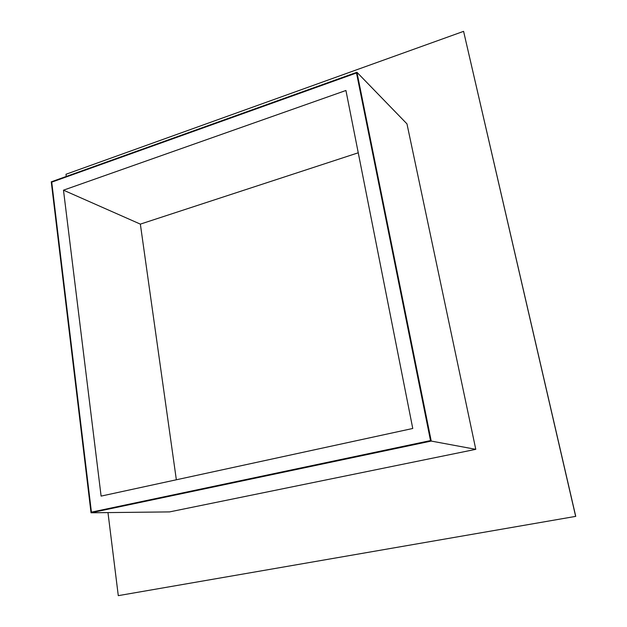 <?xml version="1.0" encoding="UTF-8"?>
<svg xmlns="http://www.w3.org/2000/svg" width="627" height="627" viewBox="0 0 627 627"><rect width="100%" height="100%" fill="white"/><g stroke="black" fill="none" stroke-linecap="round" stroke-linejoin="round"><path stroke-width="0.94" d="M66.266 176.453L66 174.259L463.588 31.35L575.743 516.366L118.284 595.65L107.977 512.596M463.588 31.35L575.649 516.366M356.504 72.967L430.514 440.585L91.424 512.149L51.727 182.151L356.504 72.967L430.514 440.585L91.424 512.149L51.727 182.151L356.504 72.967M356.928 72.27L431.227 441.071L475.783 449.332L169.525 511.906L91.033 512.784L51.257 181.838L356.928 72.27L406.97 123.872L475.783 449.332M575.743 516.366L118.284 595.65M431.227 441.071L91.033 512.784M176.352 479.78L140.354 224.121L63.484 190.177L345.932 90.484L412.762 428.476L101.104 496.106L63.484 190.177M140.354 224.121L358.252 152.792"/></g></svg>
